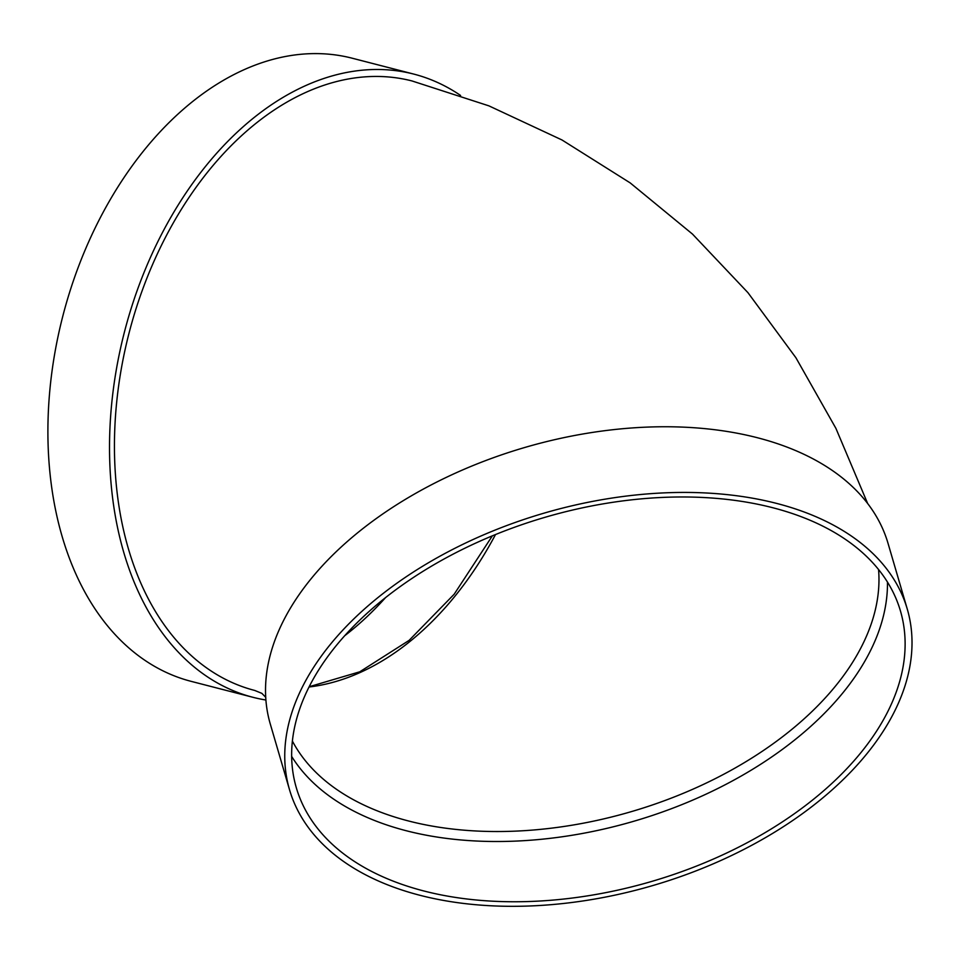 <?xml version="1.0" encoding="UTF-8"?>
<svg xmlns="http://www.w3.org/2000/svg" width="960" height="960" viewBox="0 0 960 960"><rect width="100%" height="100%" fill="white"/><g stroke="black" fill="none" stroke-linecap="round" stroke-linejoin="round"><path stroke-width="1.44" d="M887.46 582.036A314.736 189.72 -16.3 0 1 675.852 807A314.736 189.72 -16.3 0 1 331.488 797.616A314.736 189.72 -16.3 0 1 291.672 756.444M289.536 789.78L270.312 724.104A321.816 193.992 -16.3 0 1 524.664 447.516A321.816 193.992 -16.3 0 1 888.012 543.276L907.236 608.952A321.816 193.992 -16.3 0 1 720.048 860.844A321.816 193.992 -16.3 0 1 343.524 861.432A321.816 193.992 -16.3 0 1 289.536 789.78A321.816 193.992 -16.3 0 1 543.888 513.192A321.816 193.992 -16.3 0 1 907.236 608.952M867.636 503.46L835.896 428.34L795.912 357.744L747.936 292.656L692.472 234.072L630.192 182.904L561.984 139.968L488.892 105.852L412.008 80.952A314.736 210.984 104.5 0 0 140.376 295.704A314.736 210.984 104.5 0 0 207.012 668.196A314.736 210.984 104.5 0 0 254.748 690.456L261.876 693.372L265.728 697.296M265.908 700.02A321.816 215.724 -75.5 0 1 252.984 697.308A321.816 215.724 -75.5 0 1 124.488 331.812A321.816 215.724 -75.5 0 1 413.772 74.088A321.816 215.724 -75.5 0 1 460.596 95.472M252.984 697.308L191.352 681.408A321.816 215.724 -75.5 0 1 62.868 315.912A321.816 215.724 -75.5 0 1 352.152 58.2L413.772 74.088M385.392 597.78A314.736 210.984 -75.5 0 1 344.904 635.568M349.128 857.856A314.736 189.72 -16.3 0 1 296.328 787.788A314.736 189.72 -16.3 0 1 545.088 517.284A314.736 189.72 -16.3 0 1 900.444 610.944A314.736 189.72 -16.3 0 1 717.372 857.292A314.736 189.72 -16.3 0 1 349.128 857.856M292.404 741.084A307.644 185.448 163.7 0 0 335.508 788.616A307.644 185.448 163.7 0 0 753.876 756.756A307.644 185.448 163.7 0 0 878.556 569.508M495.504 534.564A307.644 206.232 -75.5 0 1 309.072 686.988M309.216 686.712L359.772 671.796L409.092 640.392L454.2 594.192L492.348 535.86"/></g></svg>
